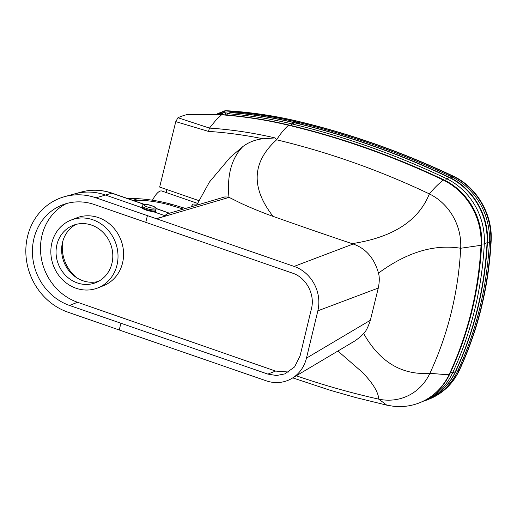 <?xml version="1.0" encoding="UTF-8"?>
<svg xmlns="http://www.w3.org/2000/svg" width="517" height="517" viewBox="0 0 517 517"><rect width="100%" height="100%" fill="white"/><g stroke="black" fill="none" stroke-linecap="round" stroke-linejoin="round"><path stroke-width="0.78" d="M111.898 263.554A30.8 27.983 68.6 0 1 95.671 282.689A30.8 27.983 68.6 0 1 58.376 264.219A30.8 27.983 68.6 0 1 73.194 225.328A30.8 27.983 68.6 0 1 102.896 232.236A30.8 27.983 68.6 0 1 111.898 263.554M76.044 224.404A30.8 27.983 -111.4 0 0 63.946 262.035A30.8 27.983 -111.4 0 0 98.392 281.435M116.945 265.305A36.468 33.127 68.6 0 1 97.739 287.956A36.468 33.127 68.6 0 1 53.587 266.093A36.468 33.127 68.6 0 1 71.126 220.055A36.468 33.127 68.6 0 1 106.295 228.23A36.468 33.127 68.6 0 1 116.945 265.305M76.697 217.877A36.468 33.127 -111.4 0 1 111.859 226.052A36.468 33.127 -111.4 0 1 122.51 263.127A36.468 33.127 -111.4 0 1 103.303 285.778A36.468 33.127 -111.4 0 0 122.51 263.127A36.468 33.127 -111.4 0 0 111.859 226.052A36.468 33.127 -111.4 0 0 76.697 217.877L71.126 220.055M292.46 273.118C306.148 277.448 315.247 294.464 311.447 308.649L300.067 355.948L294.574 366.934L284.938 373.875L276.517 375.516L267.851 374.101L69.498 305.437A53.755 48.831 68.6 0 1 32.558 255.598A53.755 48.831 68.6 0 1 62.318 204.939A53.755 48.831 68.6 0 1 94.352 204.545L292.46 273.118M66.428 203.556A53.755 48.831 -111.4 0 0 40.843 254.797A53.755 48.831 -111.4 0 0 77.569 302.271L275.555 371.083L288.641 372.033M127.977 333.026L67.85 312.145A60.903 55.325 -111.4 0 1 25.85 252.819A60.903 55.325 -111.4 0 1 64.709 196.622A60.903 55.325 -111.4 0 1 96.007 197.83L294.108 266.41A35.751 32.545 68.1 0 1 317.845 310.82L306.471 358.119A35.751 32.545 68.1 0 1 291.924 378.386A35.751 32.545 68.1 0 1 266.203 380.809L127.977 333.026M62.615 241.956A36.468 33.127 -111.4 0 0 76.606 277.674M156.14 218.717L165.608 215.932C164.781 215.479 165.841 214.497 168.781 212.978L155.966 208.383M167.107 213.902L224.708 196.951L228.488 197.061L239.578 202.599C242.751 204.26 259.754 211.757 273.079 216.377C286.502 221.102 322.686 233.865 352.096 243.636L353.182 244.005L294.108 266.41M196.654 205.21L209.43 182.042L230.052 157.517L242.893 146.524C248.89 142.091 255.605 139.512 263.043 138.789L275.057 137.916C253.324 132.843 231.461 129.567 209.475 128.093L177.945 117.727L175.767 121.631L208.474 131.396L209.45 128.126M187.529 114.535L187.264 114.535A281.384 91.373 109.1 0 0 187.025 114.593A281.384 91.373 109.1 0 0 177.945 117.727M166.558 192.654A24.945 8.098 109.1 0 0 166.015 189.261M198.767 200.583L159.65 187.064L175.767 121.631M392.765 406.162A64.347 58.583 -111.9 0 0 393.062 406.2A64.347 58.583 -111.9 0 0 419.739 402.717A64.347 58.583 -111.9 0 0 449.254 374.308A351.049 319.571 -111.9 0 0 481.017 245.368A64.347 58.583 -111.9 0 0 443.36 180.097A847.092 771.131 -111.9 0 0 288.615 125.256A470.418 428.238 -111.9 0 0 221.528 114.806L216.196 119.847L209.475 128.093M444.064 179.961C393.883 156.121 342.286 137.839 289.268 125.108A4.291 1.493 103.5 0 0 288.887 125.146L288.615 125.256C284.654 128.604 280.653 133.444 276.621 139.784L275.057 137.916M191.006 206.871L193.061 204.073L197.164 204.053M152.476 200.228A19.665 6.385 -70.9 0 1 161.847 191.025L197.481 203.343M353.182 244.005C365.823 248.425 374.256 258.119 378.496 273.099C379.601 277.002 379.53 281.985 378.276 288.053L370.372 320.249C368.026 327.287 365.784 331.701 363.638 333.504L360.388 336.851L355.147 340.774L291.924 378.386M273.079 216.377C250.751 187.677 251.928 162.151 276.621 139.784A836.364 761.367 68.1 0 1 429.356 193.901A53.626 48.818 68.1 0 1 435.889 197.701A53.626 48.818 68.1 0 1 460.699 248.257A340.322 309.806 68.1 0 1 455.128 294.671A340.322 309.806 68.1 0 1 446.197 330.861A340.322 309.806 68.1 0 1 429.892 373.3A53.626 48.818 68.1 0 1 386.018 400.113A53.626 48.818 68.1 0 1 378.793 399.156C378.237 391.815 372.57 382.696 361.784 371.788L337.892 351.03M289.268 125.108C267.024 119.776 244.638 116.293 222.11 114.651L221.806 114.696A470.418 428.238 68.1 0 1 288.887 125.146A847.092 771.131 68.1 0 1 443.631 179.987A64.347 58.583 68.1 0 1 481.288 245.258L481.618 244.974C483.382 218.504 467.536 191.012 444.071 179.968L443.36 180.097C439.036 183.309 434.364 187.917 429.356 193.901C423.249 209.114 412.398 221.017 396.804 229.619C384.738 236.269 369.836 240.941 352.096 243.636M393.062 406.2L386.794 405.16L378.793 399.156A836.364 761.367 68.1 0 1 296.286 375.788M187.264 114.535L221.528 114.806L187.025 114.593M133.903 200.719A13.584 3.302 -168.4 0 1 137.283 200.292A34.471 8.375 -168.4 0 1 169.589 204.958L172.594 204.57L185.551 208.474M423.572 401.121A64.347 58.583 -111.9 0 0 428.141 399.518A64.347 58.583 -111.9 0 0 457.661 371.096A351.049 319.571 -111.9 0 0 489.392 242.143A64.347 58.583 -111.9 0 0 451.716 176.879L450.727 177.99M296.183 123.175A2.146 0.743 103.5 0 1 296.958 122.09L298.335 121.54A5.002 1.738 -76.5 0 1 298.774 121.495C351.799 134.207 403.402 152.476 453.596 176.303L451.716 176.879A847.092 771.131 -111.9 0 0 296.958 122.09A470.418 428.238 -111.9 0 0 233.522 111.943A2.146 0.808 94.7 0 0 232.96 112.712M233.522 111.943C229.257 111.685 226.058 111.885 223.932 112.544A2.146 1.952 68.1 0 1 225.871 114.341M445.085 180.944L446.623 178.688A847.092 771.131 -111.9 0 0 291.866 123.899A470.418 428.238 -111.9 0 0 228.404 113.753A5.002 4.556 -111.9 0 0 226.485 114.037L225.141 114.884M449.874 177.564L449.37 177.59A64.347 58.583 68.1 0 1 487.046 242.854A351.049 319.571 68.1 0 1 455.315 371.801A64.347 58.583 68.1 0 1 425.795 400.229C439.224 394.633 449.189 385.049 455.69 371.484L452.569 372.906A351.049 319.571 -111.9 0 0 484.3 243.953A64.347 58.583 -111.9 0 0 446.623 178.688L449.37 177.59A847.092 771.131 68.1 0 0 294.612 122.8A5.002 1.738 -76.5 0 1 295.052 122.755C348.077 135.467 399.68 153.736 449.874 177.564C473.346 188.608 489.179 216.061 487.428 242.518L484.3 243.953L481.495 244.03M267.851 374.101L275.555 371.083M69.498 305.437L77.569 302.271M119.233 330.001L120.888 323.293M145.742 222.4L147.39 215.692M142.763 208.474L141.451 207.537C143.435 209.45 147.332 210.807 153.142 211.602C155.52 211.724 156.386 211.356 155.74 210.497M141.916 206.858L141.451 207.537L105.494 195.038L96.007 197.83M165.608 215.932L152.761 211.485C149.226 211.524 141.884 208.448 142.711 208.429L142.899 208.732M81.447 192.007L74.752 193.856A59.798 54.317 -111.4 0 1 74.765 193.849A59.798 54.317 -111.4 0 1 105.494 195.038L111.814 193.184A5.002 1.654 -70.8 0 1 112.215 193.184C101.914 189.661 91.651 189.274 81.447 192.007A59.067 53.658 68.6 0 1 111.814 193.184L144.036 204.383M156.011 208.545L168.781 212.978M169.589 204.958L183.38 209.114M228.96 197.255L228.96 197.261C226.885 175.231 231.532 158.325 242.893 146.524M208.474 131.396C226.737 132.611 244.922 135.073 263.043 138.789M156.341 218.781L229.154 197.358M378.276 288.053L317.845 310.82M481.618 244.974C479.123 290.735 468.531 333.717 449.848 373.927L449.525 374.198A351.049 319.571 68.1 0 0 481.288 245.258L460.699 248.257C434.228 243.979 406.827 252.257 378.496 273.099M449.848 373.927C443.353 387.466 433.408 397.024 420.011 402.607A64.347 58.583 68.1 0 0 449.525 374.198L445.021 374.567L429.892 373.3C401.883 375.329 379.795 362.062 363.638 333.504M370.372 320.249L306.471 358.119M137.283 200.292A36.468 23.989 -91.1 0 0 129.508 198.483L127.654 198.547M218.95 114.638A2.146 0.814 -86.6 0 1 219.647 113.301A5.002 4.556 -111.9 0 0 217.825 113.591L216.28 114.625M221.05 114.645A2.146 0.814 -86.3 0 1 221.735 113.43A470.418 428.238 -111.9 0 0 219.647 113.301L225.961 110.761A470.418 428.238 68.1 0 1 298.335 121.54A847.092 771.131 68.1 0 1 453.092 176.329A64.347 58.583 68.1 0 1 490.769 241.594A351.049 319.571 68.1 0 1 459.038 370.54A64.347 58.583 68.1 0 1 429.517 398.969L423.559 401.127M223.525 114.755A2.146 1.952 -111.9 0 0 221.735 113.43L223.932 112.544M453.603 176.31C477.068 187.348 492.901 214.801 491.15 241.258C488.662 287.019 478.083 330.008 459.413 370.224L457.661 371.096L455.994 370.831M491.15 241.258L489.392 242.143L487.441 242.292M299.143 121.734A5.002 1.738 -76.5 0 1 299.66 124.028M298.774 121.495C274.773 115.75 250.616 112.157 226.304 110.703A5.002 1.9 93.4 0 0 225.961 110.761A5.002 4.556 68.1 0 0 224.139 111.058L217.825 113.591M468.428 200.609A62.202 56.624 68.1 0 1 480.215 227.163M449.964 372.195L452.569 372.906A64.347 58.583 -111.9 0 1 423.048 401.328L422.299 401.625A64.347 58.583 -111.9 0 0 423.048 401.328L425.795 400.229M227.68 115.091A2.146 0.808 -85.3 0 1 228.404 113.753L231.151 112.648A470.418 428.238 68.1 0 1 294.612 122.8L291.866 123.899A2.146 0.743 -76.5 0 0 290.871 125.625M231.506 112.59A5.002 1.887 94.7 0 0 231.151 112.648A5.002 4.556 68.1 0 0 229.231 112.939A5.002 5.002 0 0 1 231.506 112.59C252.819 114.328 274.004 117.714 295.052 122.755M142.175 207.414A6.792 1.473 14.7 0 0 148.534 210.438C156.845 212.144 155.21 210.568 155.753 210.451A7.148 1.551 -165.3 0 1 148.612 210.18A7.148 1.551 -165.3 0 1 141.923 206.819C141.742 206.916 141.044 208.209 148.534 210.445A6.792 1.473 14.7 0 0 155.242 210.846M148.877 209.165A7.148 1.551 14.7 0 0 156.018 209.437C155.391 207.479 157.911 207.575 147.7 204.583C143.978 203.976 142.143 204.383 142.188 205.811A7.148 1.551 14.7 0 0 148.877 209.165M149.277 207.504A5.719 1.241 -165.3 0 1 144.754 204.422A5.719 1.241 -165.3 0 1 154.344 206.89A5.719 1.241 -165.3 0 1 149.277 207.504M103.303 285.778L97.739 287.956M153.95 211.634L152.761 211.485M144.333 204.344L112.215 193.184M74.765 193.849L64.703 196.622M187.4 114.515L222.064 114.645M292.764 377.888L330.292 390.303L355.735 397.554L386.794 405.16M129.508 198.483C143.261 198.405 157.62 200.434 172.594 204.57M459.413 370.224C452.911 383.795 442.946 393.372 429.517 398.969M226.304 110.703A5.002 5.002 0 0 0 224.139 111.058M487.428 242.518C484.94 288.279 474.36 331.268 455.69 371.484M226.485 114.037L229.231 112.939M155.753 210.451L156.018 209.437M141.923 206.819L142.188 205.811"/></g></svg>

